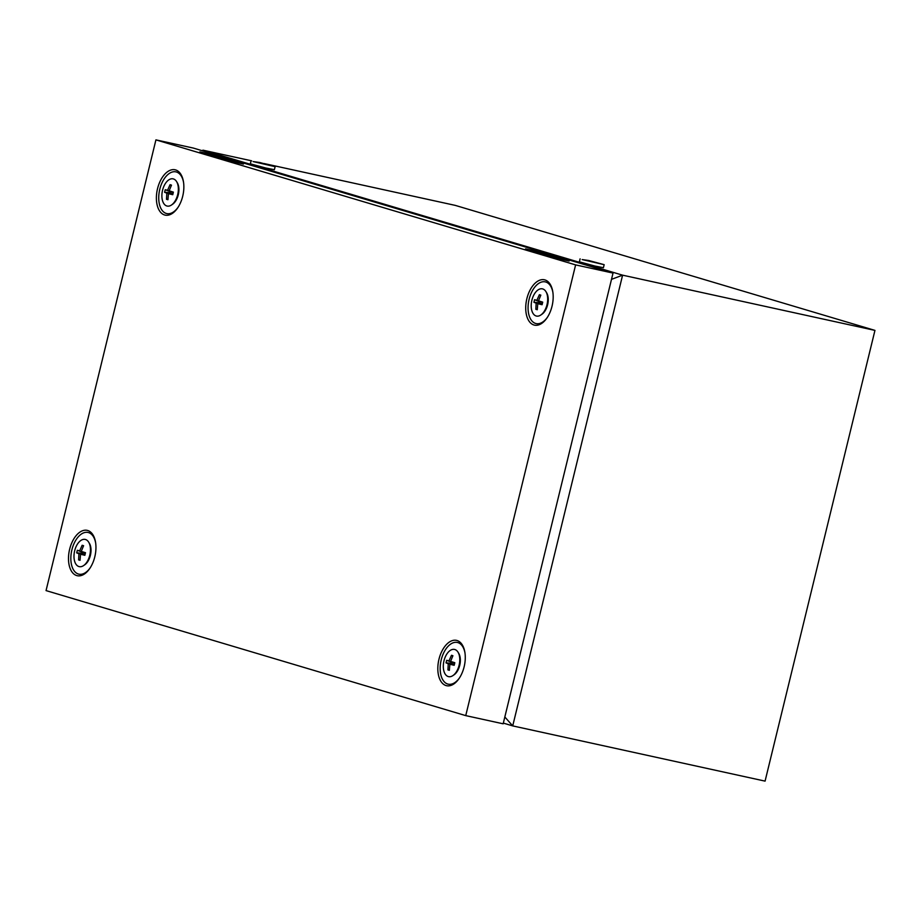 <?xml version="1.0" encoding="UTF-8"?>
<svg xmlns="http://www.w3.org/2000/svg" width="921" height="921" viewBox="0 0 921 921"><rect width="100%" height="100%" fill="white"/><g stroke="black" fill="none" stroke-linecap="round" stroke-linejoin="round"><path stroke-width="1.38" d="M253.125 161.566L259.641 162.487L275.126 166.678L253.125 161.566M275.126 166.678L274.389 169.683L265.824 168.025L250.339 163.823L251.076 160.818M582.164 259.572L588.68 260.493L604.164 264.684L582.164 259.572M604.164 264.684L603.428 267.689L594.862 266.031L579.378 261.829L580.115 258.824M264.005 163.535L455.262 205.383L874.95 330.397L765.075 781.123L512.721 725.898L503.327 723.1M611.509 279.351L622.596 275.172L512.721 725.898L504.823 716.975M874.95 330.397L622.596 275.172L202.908 150.158L202.528 150.802M251.652 160.83L202.908 150.158M536.149 315.984A13.93 7.863 102.3 0 1 531.889 300.211A13.93 7.863 102.3 0 1 542.745 288.941A13.93 7.863 102.3 0 1 545.946 291.646A13.93 7.863 102.3 0 1 540.846 314.994A13.93 7.863 102.3 0 1 536.149 315.984M540.086 294.916L539.384 294.708L536.874 300.315L534.56 299.716L533.927 302.284L536.172 303.205L535.826 309.295L537.265 309.721L537.783 303.677L542.089 304.713L542.711 302.146L538.486 300.799L540.823 295.134L540.086 294.916M547.465 317.204A21.356 12.065 102.3 0 1 535.642 323.467A21.356 12.065 102.3 0 1 529.115 299.279A21.356 12.065 102.3 0 1 545.75 281.999A21.356 12.065 102.3 0 1 552.888 292.418M545.946 291.646L546.66 292.82A12.767 7.207 102.3 0 1 541.974 314.222L540.846 314.994M542.285 303.838L537.783 303.677M537.288 309.41L535.826 309.295M542.262 302.307L538.889 301.374L538.578 302.641L541.893 303.826M541.939 303.642L536.172 303.205M538.578 302.641L533.927 302.284M538.889 301.374L534.56 299.716M542.239 302.376L536.874 300.315M540.777 295.238L539.384 294.708M542.63 302.456L538.486 300.799M448.251 676.567A13.93 7.863 102.3 0 1 443.991 660.794A13.93 7.863 102.3 0 1 454.847 649.524A13.93 7.863 102.3 0 1 458.048 652.229A13.93 7.863 102.3 0 1 452.936 675.577A13.93 7.863 102.3 0 1 448.251 676.567M452.176 655.487L451.486 655.28L448.976 660.898L446.662 660.299L446.029 662.867L448.274 663.776L447.928 669.878L449.356 670.304L449.885 664.26L454.18 665.296L454.813 662.729L450.588 661.37L452.913 655.717L452.176 655.487M459.567 677.775A21.356 12.065 102.3 0 1 447.744 684.05A21.356 12.065 102.3 0 1 441.217 659.862A21.356 12.065 102.3 0 1 457.852 642.582A21.356 12.065 102.3 0 1 464.99 653.001M458.048 652.229L458.762 653.403A12.767 7.207 102.3 0 1 454.076 674.805L452.936 675.577M454.375 664.421L449.885 664.26M449.39 669.993L447.928 669.878M454.364 662.89L450.991 661.957L450.68 663.224L453.995 664.409M454.03 664.225L448.274 663.776M450.68 663.224L446.029 662.867M450.991 661.957L446.662 660.299M454.341 662.959L448.976 660.898M452.867 655.821L451.486 655.28M454.721 663.039L450.588 661.37M78.918 566.553A13.93 7.863 102.3 0 1 74.67 550.781A13.93 7.863 102.3 0 1 85.515 539.51A13.93 7.863 102.3 0 1 88.715 542.227A13.93 7.863 102.3 0 1 83.615 565.575A13.93 7.863 102.3 0 1 78.918 566.553M82.855 545.485L82.153 545.278L79.643 550.885L77.329 550.286L76.696 552.865L78.941 553.774L78.596 559.876L80.035 560.302L80.553 554.258L84.859 555.294L85.48 552.715L81.255 551.368L83.592 545.704L82.855 545.485M90.235 567.773A21.356 12.065 102.3 0 1 78.412 574.036A21.356 12.065 102.3 0 1 71.884 549.86A21.356 12.065 102.3 0 1 88.52 532.58A21.356 12.065 102.3 0 1 95.657 542.987M88.715 542.227L89.429 543.402A12.767 7.207 102.3 0 1 84.744 564.803L83.615 565.575M85.054 554.419L80.553 554.258M80.058 559.98L78.596 559.876M85.031 552.888L81.658 551.955L81.347 553.222L84.663 554.396M84.709 554.223L78.941 553.774M81.347 553.222L76.696 552.865M81.658 551.955L77.329 550.286M85.008 552.957L79.643 550.885M83.546 545.819L82.153 545.278M85.4 553.037L81.255 551.368M166.828 205.982A13.93 7.863 102.3 0 1 162.568 190.21A13.93 7.863 102.3 0 1 173.413 178.939A13.93 7.863 102.3 0 1 176.625 181.644A13.93 7.863 102.3 0 1 171.513 204.992A13.93 7.863 102.3 0 1 166.828 205.982M170.753 184.902L170.051 184.695L167.541 190.313L165.227 189.714L164.606 192.282L166.839 193.191L166.494 199.293L167.933 199.719L168.451 193.675L172.757 194.711L173.378 192.132L169.153 190.785L171.49 185.133L170.753 184.902M178.133 207.19A21.356 12.065 102.3 0 1 166.31 213.465A21.356 12.065 102.3 0 1 159.782 189.277A21.356 12.065 102.3 0 1 176.418 171.997A21.356 12.065 102.3 0 1 183.555 182.416M176.625 181.644L177.327 182.819A12.767 7.207 102.3 0 1 172.641 204.22L171.513 204.992M172.952 193.836L168.451 193.675M167.956 199.397L166.494 199.293M172.929 192.305L169.556 191.372L169.245 192.639L172.561 193.824M172.607 193.64L166.839 193.191M169.245 192.639L164.606 192.282M169.556 191.372L165.227 189.714M172.918 192.374L167.541 190.313M171.444 185.236L170.051 184.695M173.298 192.454L169.153 190.785M182.715 196.208A23.209 13.113 -77.7 0 0 183.475 181.84A23.209 13.113 -77.7 0 0 171.318 169.901A23.209 13.113 -77.7 0 0 157.526 188.701A23.209 13.113 -77.7 0 0 161.336 213.05A23.209 13.113 -77.7 0 0 177.811 207.686A23.209 13.113 -77.7 0 0 182.715 196.208M94.805 556.791A23.209 13.113 -77.7 0 0 95.577 542.411A23.209 13.113 -77.7 0 0 83.42 530.473A23.209 13.113 -77.7 0 0 69.628 549.284A23.209 13.113 -77.7 0 0 73.438 573.633A23.209 13.113 -77.7 0 0 89.913 568.257A23.209 13.113 -77.7 0 0 94.805 556.791M464.138 666.792A23.209 13.113 -77.7 0 0 464.898 652.425A23.209 13.113 -77.7 0 0 452.741 640.486A23.209 13.113 -77.7 0 0 438.96 659.286A23.209 13.113 -77.7 0 0 442.771 683.635A23.209 13.113 -77.7 0 0 459.245 678.27A23.209 13.113 -77.7 0 0 464.138 666.792M552.036 306.209A23.209 13.113 -77.7 0 0 552.807 291.842A23.209 13.113 -77.7 0 0 540.65 279.903A23.209 13.113 -77.7 0 0 526.858 298.715A23.209 13.113 -77.7 0 0 530.669 323.064A23.209 13.113 -77.7 0 0 547.143 317.687A23.209 13.113 -77.7 0 0 552.036 306.209M465.738 715.617L503.165 723.802L613.029 273.077L193.341 148.074L155.925 139.877L46.05 590.603L465.738 715.617L575.613 264.891L155.925 139.877M209.838 154.072L199.857 151.884L233.439 161.889L243.42 164.065L209.838 154.072L209.666 154.809M535.527 251.076L525.546 248.889L559.116 258.893L569.097 261.069L535.527 251.076L535.343 251.813M613.029 273.077L575.613 264.891"/></g></svg>
